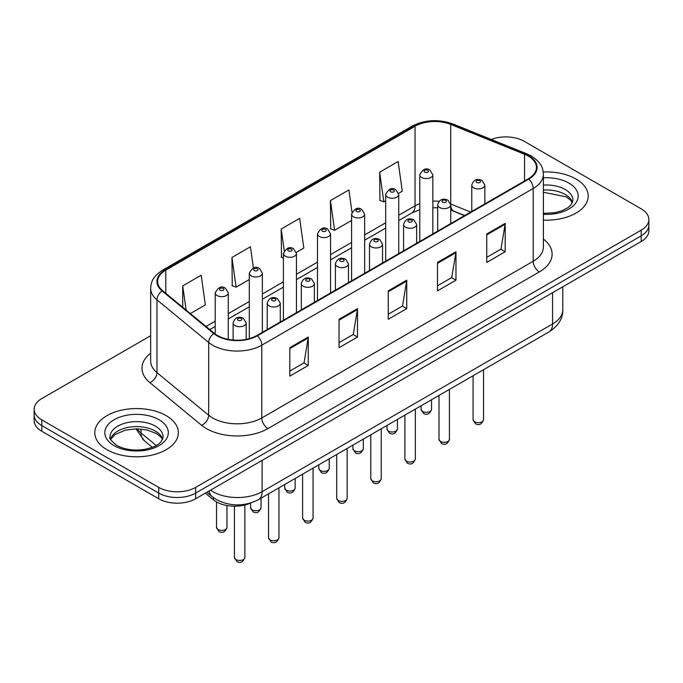 <?xml version="1.0" encoding="UTF-8"?>
<svg xmlns="http://www.w3.org/2000/svg" width="683" height="683" viewBox="0 0 683 683"><rect width="100%" height="100%" fill="white"/><g stroke="black" fill="none" stroke-linecap="round" stroke-linejoin="round"><path stroke-width="1.02" d="M464.508 215.632L451.514 210.381A34.816 20.097 0 0 0 450.737 210.074M251.156 502.842A26.108 15.077 180 0 1 213.352 499.768L205.344 493.169M575.974 178.997A41.774 24.118 0 0 0 543.25 172.005A41.774 24.118 0 0 1 575.974 178.997A41.774 24.118 0 0 1 588.208 196.047A41.774 24.118 0 0 0 575.974 178.997M166.106 415.623A41.774 24.118 0 0 0 120.584 410.398A41.774 24.118 0 0 0 94.792 432.68A41.774 24.118 0 0 0 107.026 449.738A41.774 24.118 0 0 0 152.557 454.963A41.774 24.118 0 0 0 178.348 432.68A41.774 24.118 0 0 0 166.106 415.623A41.774 24.118 0 0 0 120.584 410.398A41.774 24.118 0 0 0 94.792 432.68A41.774 24.118 0 0 0 107.026 449.738A41.774 24.118 0 0 0 152.557 454.963A41.774 24.118 0 0 0 178.348 432.68A41.774 24.118 0 0 0 166.106 415.623M528.275 156.074A27.849 16.076 180 0 1 536.437 167.446A27.849 16.076 180 0 1 528.275 178.818L256.885 335.507A27.849 16.076 180 0 1 214.377 333.355L162.674 290.727A27.849 16.076 180 0 1 157.636 281.507A27.849 16.076 180 0 1 165.79 270.135L415.051 126.227A27.849 16.076 180 0 1 450.72 124.426L524.561 154.273A27.849 16.076 180 0 1 528.275 156.074M528.77 155.792A28.549 16.477 0 0 0 524.954 153.948L451.113 124.093A28.549 16.477 0 0 0 414.555 125.945L165.303 269.853A28.549 16.477 0 0 0 162.102 290.958L213.805 333.586A28.549 16.477 0 0 0 257.371 335.788L528.77 179.1A28.549 16.477 0 0 0 528.77 155.792M150.67 335.712L41.8 398.573A26.108 15.077 0 0 0 34.15 409.228L34.15 420.6A26.108 15.077 0 0 0 41.8 431.263L158.721 498.769L158.721 493.083A26.108 15.077 0 0 0 195.645 493.083L641.2 235.84A26.108 15.077 0 0 0 648.85 225.185A26.108 15.077 0 0 1 641.2 235.84L195.645 493.083A26.108 15.077 0 0 1 158.721 493.083L41.8 425.577L158.721 493.083L158.721 487.397A26.108 15.077 0 0 0 195.645 487.397L641.2 230.162A26.108 15.077 0 0 0 648.85 219.499A26.108 15.077 0 0 0 641.2 208.844L524.279 141.33A26.108 15.077 0 0 0 491.265 139.477M34.15 414.914A26.108 15.077 0 0 0 41.8 425.577A26.108 15.077 0 0 1 34.15 414.914M289.805 347.69L289.805 376.12L308.272 365.456L308.272 337.035L289.805 347.69M289.805 371.074L304.029 362.861L308.195 337.974A6.967 4.021 -120 0 0 308.272 337.035M303.901 362.938L308.272 365.456M339.041 319.268L339.041 347.69L357.499 337.035L357.499 308.614L339.041 319.268M339.041 342.653L353.256 334.439L357.422 309.553A6.967 4.021 -120 0 0 357.499 308.614M353.137 334.516L357.499 337.035M486.74 233.996L486.74 262.417L505.198 251.762L505.198 223.341L486.74 233.996M486.74 257.38L500.955 249.167L505.121 224.28A6.967 4.021 -120 0 0 505.198 223.341M500.827 249.244L505.198 251.762M437.504 262.417L437.504 290.847L455.962 280.184L455.962 251.762L437.504 262.417M437.504 285.801L451.719 277.588L455.894 252.701A6.967 4.021 -120 0 0 455.962 251.762M451.6 277.665L455.962 280.184M388.268 290.847L388.268 319.268L406.735 308.614L406.735 280.184L388.268 290.847M388.268 314.223L402.492 306.018L406.658 281.131A6.967 4.021 -120 0 0 406.735 280.184M402.364 306.086L406.735 308.614M543.395 220.105A41.774 24.118 0 0 0 588.208 196.047A41.774 24.118 0 0 1 543.395 220.105M34.15 409.228A26.108 15.077 0 0 0 41.8 419.891L158.721 487.397M190.369 313.565L205.352 304.908L201.186 275.215L182.728 285.87L182.728 307.265M352.001 212.157L348.885 189.942L330.427 200.597L330.717 228.848M398.607 193.34L402.287 191.214L398.121 161.512L379.654 172.176L379.953 200.426M253.393 267.992L250.422 246.785L231.955 257.448L232.254 285.699M296.328 252.386L303.824 248.066L299.649 218.364L281.191 229.018L281.49 257.278M283.402 257.986L281.191 257.167M281.191 229.018L284.239 250.738M330.427 200.597L334.593 230.299L351.591 220.481M334.593 230.299L330.427 228.737M379.654 172.176L383.82 201.869L385.682 200.802M383.82 201.869L379.654 200.315M231.955 257.448L236.122 287.142L249.312 279.535M236.122 287.142L231.955 285.588M182.728 285.87L186.118 310.056M158.721 498.769A26.108 15.077 0 0 0 195.645 498.769L641.2 241.526A26.108 15.077 0 0 0 648.85 230.871L648.85 219.499M213.352 497.574L213.352 499.768M543.395 239.067A43.516 25.126 180 0 1 539.357 271.911L267.958 428.591A8.7 5.029 60 0 1 261.802 417.936L533.201 261.248A34.816 20.097 0 0 0 543.395 247.033L543.395 174.267A34.816 20.097 180 0 1 533.201 188.482A8.7 5.029 -120 0 0 528.77 179.1M267.958 428.591A43.516 25.126 180 0 1 206.42 428.591A43.516 25.126 180 0 1 201.545 425.244L149.842 382.608A43.516 25.126 180 0 1 150.67 353.128M212.575 417.936A34.816 20.097 0 0 0 261.802 417.936L261.802 345.171A34.816 20.097 180 0 1 208.674 342.482L156.97 299.854A34.816 20.097 180 0 1 150.67 288.328L150.67 361.094A34.816 20.097 0 0 0 156.97 372.619L208.674 415.255A34.816 20.097 0 0 0 212.575 417.936M543.395 174.267C542.831 168.291 542.276 163.314 531.4 156.074L526.824 153.854A8.7 4.072 112 0 0 524.954 153.948M526.824 153.854L452.983 123.999C438.563 118.902 424.877 119.645 411.926 126.218A8.7 5.029 60 0 1 414.555 125.945M165.303 269.853A8.7 5.029 -120 0 0 162.674 270.126C152.121 277.05 151.156 282.258 150.67 288.328M162.102 290.958A8.7 5.823 129.5 0 0 156.97 299.854L156.97 372.619A8.7 5.823 -50.5 0 1 149.842 382.608M452.983 123.999A8.7 4.072 112 0 0 451.113 124.093M213.805 333.586A8.7 5.823 129.5 0 0 208.674 342.482L208.674 415.255A8.7 5.823 -50.5 0 1 201.545 425.244M257.371 335.788A8.7 5.029 60 0 1 261.802 345.171L533.201 188.482L533.201 261.248A8.7 5.029 60 0 0 539.357 271.911M195.645 487.397L195.645 498.769M641.2 230.162L641.2 241.526M41.8 419.891L41.8 431.263M165.79 270.135L165.79 293.297M524.561 154.273L524.561 180.961M450.72 124.426L450.72 204.012A27.849 16.076 0 0 0 450.669 203.995M470.664 212.08L450.72 204.012A15.666 7.334 -68 0 0 450.72 204.405M439.075 201.306A27.849 16.076 0 0 0 432.834 201.143M419.772 203.628A27.849 16.076 0 0 0 415.051 205.814L398.735 215.23M415.051 126.227L415.051 205.814A15.666 9.041 60 0 1 411.806 212.985L398.735 220.532M385.682 222.769L364.645 234.918M351.591 242.456L330.546 254.605M317.493 262.135L296.456 274.284M283.402 281.823L262.366 293.972M249.312 301.502L228.267 313.651M215.213 321.189L206.044 326.483M464.696 215.521L453.828 211.132A15.666 7.334 -68 0 1 450.737 204.883M388.268 291.743L406.658 281.131M437.504 263.322L455.894 252.701M486.74 234.901L505.121 224.28M339.041 320.173L357.422 309.553M289.805 348.595L308.195 337.974M210.543 490.172A34.816 20.097 0 0 0 212.883 491.658A34.816 20.097 0 0 0 262.11 491.658L552.581 323.955A34.816 20.097 0 0 0 562.783 309.749C563.031 318.389 558.438 325.782 548.978 331.929L258.507 499.632A17.408 10.049 60 0 0 262.11 491.658L262.11 460.393M552.581 292.691L552.581 323.955A17.408 10.049 60 0 1 548.978 331.929M209.135 490.983A17.408 11.645 129.5 0 0 212.165 496.643L206.881 492.281M137.189 428.813A34.816 20.097 0 0 0 141.057 432.971L141.057 429.018M152.335 447.314L144.241 440.637A17.408 11.645 129.5 0 1 141.057 432.971L156.228 445.487M483.53 419.644C481.805 424.339 479.133 425.714 475.513 423.767L473.08 419.644A5.225 3.014 0 0 0 474.608 421.778A5.225 3.014 0 0 0 480.303 422.427A5.225 3.014 0 0 0 483.53 419.644L483.53 369.716M473.686 187.808A6.531 3.765 180 0 1 471.774 185.144C473.447 179.783 476.862 178.237 482.019 180.483L484.836 185.144A6.531 3.765 180 0 1 480.806 188.619A6.531 3.765 180 0 1 473.686 187.808M479.842 180.696A2.177 1.255 0 0 0 476.768 180.696A2.177 1.255 0 0 0 476.768 182.481A2.177 1.255 0 0 0 479.842 182.481A2.177 1.255 0 0 0 479.842 180.696M422.606 411.439A5.225 3.014 0 0 0 428.301 412.088A5.225 3.014 0 0 0 431.528 409.305C429.803 414 427.131 415.375 423.511 413.428L421.078 409.305A5.225 3.014 0 0 0 422.606 411.439M432.834 233.919L432.834 174.805A6.531 3.765 180 0 1 428.804 178.28A6.531 3.765 180 0 1 421.684 177.469A6.531 3.765 180 0 1 419.772 174.805L419.772 241.458M424.766 172.142A2.177 1.255 0 0 0 427.84 172.142A2.177 1.255 0 0 0 427.84 170.357A2.177 1.255 0 0 0 424.766 170.357A2.177 1.255 0 0 0 424.766 172.142M572.516 202.501A26.526 15.316 0 0 0 565.191 194.459A26.526 15.316 0 0 0 543.395 190.07M543.395 213.327L554.536 212.746L561.742 210.851L568.034 207.623L570.783 205.207L572.96 200.315A26.526 15.316 0 0 0 565.191 189.481A26.526 15.316 0 0 0 543.395 185.102M543.395 214.3A31.751 18.33 0 0 0 575.146 203.867A31.751 18.33 0 0 0 568.879 183.087A31.751 18.33 0 0 0 543.395 177.802M449.431 439.331C447.715 444.027 445.043 445.401 441.423 443.455L438.99 439.331A5.225 3.014 0 0 0 440.518 441.457A5.225 3.014 0 0 0 446.212 442.114A5.225 3.014 0 0 0 449.431 439.331L449.431 389.404M439.596 207.487A6.531 3.765 180 0 1 437.683 204.823C439.348 199.47 442.763 197.916 447.928 200.17L450.737 204.823A6.531 3.765 180 0 1 446.708 208.306A6.531 3.765 180 0 1 439.596 207.487M445.751 200.384A2.177 1.255 0 0 0 442.669 200.384A2.177 1.255 0 0 0 442.669 202.159A2.177 1.255 0 0 0 445.751 202.159A2.177 1.255 0 0 0 445.751 200.384M415.341 459.01C413.616 463.706 410.953 465.08 407.324 463.134L404.899 459.01A5.225 3.014 0 0 0 406.428 461.145A5.225 3.014 0 0 0 412.114 461.793A5.225 3.014 0 0 0 415.341 459.01L415.341 409.083M405.506 227.174A6.531 3.765 180 0 1 403.593 224.511C405.258 219.158 408.673 217.604 413.83 219.849L416.647 224.511A6.531 3.765 180 0 1 412.617 227.994A6.531 3.765 180 0 1 405.506 227.174M411.653 220.071A2.177 1.255 0 0 0 408.579 220.071A2.177 1.255 0 0 0 408.579 221.847A2.177 1.255 0 0 0 411.653 221.847A2.177 1.255 0 0 0 411.653 220.071M381.242 478.698C379.526 483.393 376.854 484.768 373.234 482.821L370.801 478.698A5.225 3.014 0 0 0 372.329 480.823A5.225 3.014 0 0 0 378.023 481.481A5.225 3.014 0 0 0 381.242 478.698L381.242 428.77M371.407 246.853A6.531 3.765 180 0 1 369.494 244.19C371.168 238.837 374.583 237.283 379.739 239.537L382.548 244.19A6.531 3.765 180 0 1 378.519 247.673A6.531 3.765 180 0 1 371.407 246.853M377.562 239.75A2.177 1.255 0 0 0 374.489 239.75A2.177 1.255 0 0 0 374.489 241.526A2.177 1.255 0 0 0 377.562 241.526A2.177 1.255 0 0 0 377.562 239.75M347.152 498.377C345.436 503.072 342.764 504.447 339.144 502.5L336.71 498.377A5.225 3.014 0 0 0 338.239 500.511A5.225 3.014 0 0 0 343.933 501.16A5.225 3.014 0 0 0 347.152 498.377L347.152 448.449M337.317 266.541A6.531 3.765 180 0 1 335.404 263.877C337.069 258.524 340.484 256.97 345.649 259.216L348.458 263.877A6.531 3.765 180 0 1 344.428 267.36A6.531 3.765 180 0 1 337.317 266.541M343.472 259.438A2.177 1.255 0 0 0 340.39 259.438A2.177 1.255 0 0 0 340.39 261.213A2.177 1.255 0 0 0 343.472 261.213A2.177 1.255 0 0 0 343.472 259.438M388.516 431.118A5.225 3.014 0 0 0 394.211 431.776A5.225 3.014 0 0 0 397.429 428.992C395.713 433.688 393.041 435.062 389.421 433.116L386.988 428.992A5.225 3.014 0 0 0 388.516 431.118M398.735 253.606L398.735 194.484A6.531 3.765 180 0 1 394.706 197.968A6.531 3.765 180 0 1 387.594 197.148A6.531 3.765 180 0 1 385.682 194.484L385.682 261.145M390.667 191.821A2.177 1.255 0 0 0 393.75 191.821A2.177 1.255 0 0 0 393.75 190.045A2.177 1.255 0 0 0 390.667 190.045A2.177 1.255 0 0 0 390.667 191.821M354.426 450.806A5.225 3.014 0 0 0 360.112 451.454A5.225 3.014 0 0 0 363.339 448.671C361.614 453.367 358.951 454.741 355.322 452.795L352.898 448.671A5.225 3.014 0 0 0 354.426 450.806M364.645 273.285L364.645 214.172A6.531 3.765 180 0 1 360.615 217.655A6.531 3.765 180 0 1 353.504 216.835A6.531 3.765 180 0 1 351.591 214.172L351.591 280.824M356.577 211.508A2.177 1.255 0 0 0 359.651 211.508A2.177 1.255 0 0 0 359.651 209.732A2.177 1.255 0 0 0 356.577 209.732A2.177 1.255 0 0 0 356.577 211.508M320.327 470.485A5.225 3.014 0 0 0 326.022 471.142A5.225 3.014 0 0 0 329.24 468.359C327.524 473.054 324.852 474.429 321.232 472.482L318.799 468.359A5.225 3.014 0 0 0 320.327 470.485M330.546 292.973L330.546 233.851A6.531 3.765 180 0 1 326.517 237.334A6.531 3.765 180 0 1 319.405 236.514A6.531 3.765 180 0 1 317.493 233.851L317.493 300.511M322.487 231.187A2.177 1.255 0 0 0 325.56 231.187A2.177 1.255 0 0 0 325.56 229.411A2.177 1.255 0 0 0 322.487 229.411A2.177 1.255 0 0 0 322.487 231.187M162.656 439.135A26.526 15.316 0 0 0 155.331 431.093A26.526 15.316 0 0 0 128.694 427.293A26.526 15.316 0 0 0 110.484 439.135M155.331 426.115A26.526 15.316 0 0 0 126.415 422.794A26.526 15.316 0 0 0 110.04 436.941C108.657 437.76 110.885 440.578 116.733 445.384C124.383 449.568 133.697 450.9 144.676 449.38C154.401 447.006 161.068 445.068 163.1 436.941A26.526 15.316 0 0 0 155.331 426.115M114.121 445.64A31.751 18.33 0 0 0 159.019 445.64A31.751 18.33 0 0 0 159.019 419.721A31.751 18.33 0 0 0 114.121 419.721A31.751 18.33 0 0 0 114.121 445.64M313.062 518.064C311.337 522.76 308.665 524.134 305.045 522.188L302.612 518.064A5.225 3.014 0 0 0 304.148 520.19A5.225 3.014 0 0 0 309.834 520.847A5.225 3.014 0 0 0 313.062 518.064L313.062 468.137M303.218 286.228A6.531 3.765 180 0 1 301.314 283.556C302.979 278.203 306.394 276.649 311.55 278.903L314.368 283.556A6.531 3.765 180 0 1 310.338 287.039A6.531 3.765 180 0 1 303.218 286.228M309.373 279.116A2.177 1.255 0 0 0 306.3 279.116A2.177 1.255 0 0 0 306.3 280.892A2.177 1.255 0 0 0 309.373 280.892A2.177 1.255 0 0 0 309.373 279.116M278.963 537.743C277.247 542.439 274.575 543.813 270.955 541.867L268.521 537.743A5.225 3.014 0 0 0 270.05 539.877A5.225 3.014 0 0 0 275.744 540.535A5.225 3.014 0 0 0 278.963 537.743L278.963 487.816M269.128 305.907A6.531 3.765 180 0 1 267.215 303.243C268.889 297.89 272.295 296.337 277.46 298.591L280.269 303.243A6.531 3.765 180 0 1 276.239 306.727A6.531 3.765 180 0 1 269.128 305.907M275.283 298.804A2.177 1.255 0 0 0 272.201 298.804A2.177 1.255 0 0 0 272.201 300.58A2.177 1.255 0 0 0 275.283 300.58A2.177 1.255 0 0 0 275.283 298.804M244.873 557.43C243.157 562.126 240.484 563.501 236.856 561.554L234.431 557.43A5.225 3.014 0 0 0 235.959 559.565A5.225 3.014 0 0 0 241.645 560.214A5.225 3.014 0 0 0 244.873 557.43L244.873 505.019M235.037 325.595A6.531 3.765 180 0 1 233.125 322.931C234.79 317.569 238.205 316.016 243.361 318.269L246.179 322.931A6.531 3.765 180 0 1 242.149 326.406A6.531 3.765 180 0 1 235.037 325.595M241.193 318.483A2.177 1.255 0 0 0 238.111 318.483A2.177 1.255 0 0 0 238.111 320.259A2.177 1.255 0 0 0 241.193 320.259A2.177 1.255 0 0 0 241.193 318.483M286.237 490.172A5.225 3.014 0 0 0 291.931 490.821A5.225 3.014 0 0 0 295.15 488.038C293.434 492.733 290.762 494.108 287.142 492.161L284.709 488.038A5.225 3.014 0 0 0 286.237 490.172M296.456 312.66L296.456 253.538A6.531 3.765 180 0 1 292.426 257.021A6.531 3.765 180 0 1 285.315 256.202A6.531 3.765 180 0 1 283.402 253.538L283.402 320.19M288.388 250.874A2.177 1.255 0 0 0 291.47 250.874A2.177 1.255 0 0 0 291.47 249.099A2.177 1.255 0 0 0 288.388 249.099A2.177 1.255 0 0 0 288.388 250.874M252.147 509.851A5.225 3.014 0 0 0 257.832 510.508A5.225 3.014 0 0 0 261.06 507.725C259.335 512.421 256.663 513.795 253.043 511.849L250.61 507.725A5.225 3.014 0 0 0 252.147 509.851M262.366 332.339L262.366 273.217A6.531 3.765 180 0 1 258.336 276.7A6.531 3.765 180 0 1 251.216 275.889A6.531 3.765 180 0 1 249.312 273.217L249.312 338.614M254.298 270.553A2.177 1.255 0 0 0 257.371 270.553A2.177 1.255 0 0 0 257.371 268.778A2.177 1.255 0 0 0 254.298 268.778A2.177 1.255 0 0 0 254.298 270.553M218.048 529.538A5.225 3.014 0 0 0 223.742 530.196A5.225 3.014 0 0 0 226.961 527.404C225.245 532.1 222.573 533.474 218.953 531.528L216.52 527.404A5.225 3.014 0 0 0 218.048 529.538M228.267 339.366L228.267 292.905A6.531 3.765 180 0 1 224.237 296.388A6.531 3.765 180 0 1 217.126 295.568A6.531 3.765 180 0 1 215.213 292.905L215.213 334.013M220.208 290.241A2.177 1.255 0 0 0 223.281 290.241A2.177 1.255 0 0 0 223.281 288.465A2.177 1.255 0 0 0 220.208 288.465A2.177 1.255 0 0 0 220.208 290.241M411.926 126.218L162.674 270.126M453.828 211.132L450.737 210.031M437.683 207.803L432.834 207.76M419.772 209.724L411.806 212.985M385.682 228.071L364.645 240.22M351.591 247.75L330.546 259.899M317.493 267.437L296.456 279.586M283.402 287.125L262.366 299.265M249.312 306.804L228.267 318.952M215.213 326.491L209.818 329.599M258.507 499.632C244.497 506.666 230.495 506.666 216.485 499.632L212.165 496.643M562.783 309.749L562.783 286.809M144.241 440.637L135.96 428.813M473.08 419.644L473.08 375.744M471.774 211.44L471.774 185.144M484.836 203.901L484.836 185.144M431.528 409.305L431.528 399.743M432.834 174.805L430.017 170.144C426.235 167.412 422.82 168.966 419.772 174.805M421.078 409.305L421.078 405.77M572.388 202.8L570.783 200.401L566.267 196.849L543.395 192.273M438.99 439.331L438.99 395.431M437.683 231.119L437.683 204.823M450.737 223.58L450.737 204.823M404.899 459.01L404.899 415.11M403.593 250.806L403.593 224.511M416.647 243.268L416.647 224.511M370.801 478.698L370.801 434.798M369.494 270.485L369.494 244.19M382.548 262.946L382.548 244.19M336.71 498.377L336.71 454.477M335.404 290.173L335.404 263.877M348.458 282.634L348.458 263.877M397.429 428.992L397.429 419.422M398.735 194.484L395.927 189.831C392.136 187.099 388.721 188.645 385.682 194.484M386.988 428.992L386.988 425.449M363.339 448.671L363.339 439.109M364.645 214.172L361.828 209.51C358.046 206.778 354.631 208.332 351.591 214.172M352.898 448.671L352.898 445.137M329.24 468.359L329.24 458.788M330.546 233.851L327.738 229.198C323.947 226.466 320.54 228.011 317.493 233.851M318.799 468.359L318.799 464.824M162.528 439.434L160.923 437.026L156.407 433.483L147.076 429.966L136.549 428.813L125.322 430.136L114.846 434.695L110.612 439.434M302.612 518.064L302.612 474.164M301.314 309.851L301.314 283.556M314.368 302.321L314.368 283.556M268.521 537.743L268.521 493.852M267.215 329.539L267.215 303.243M280.269 322L280.269 303.243M234.431 557.43L234.431 506.197M233.125 340.04L233.125 322.931M246.179 339.357L246.179 322.931M295.15 488.038L295.15 478.476M296.456 253.538L293.647 248.877C289.857 246.145 286.442 247.698 283.402 253.538M284.709 488.038L284.709 484.503M261.06 507.725L261.06 498.155M262.366 273.217L259.549 268.564C255.766 265.832 252.351 267.386 249.312 273.217M250.61 507.725L250.61 503.089M226.961 527.404L226.961 505.514M228.267 292.905L225.458 288.252C221.668 285.511 218.253 287.065 215.213 292.905M216.52 527.404L216.52 501.92"/></g></svg>
